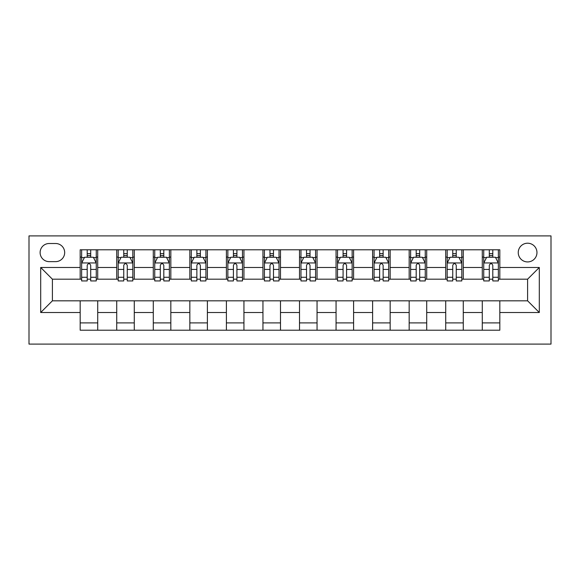 <?xml version="1.0" encoding="UTF-8"?>
<svg xmlns="http://www.w3.org/2000/svg" width="580" height="580" viewBox="0 0 580 580"><rect width="100%" height="100%" fill="white"/><g stroke="black" fill="none" stroke-linecap="round" stroke-linejoin="round"><path stroke-width="0.87" d="M527.604 243.208A9.36 9.36 0 0 0 518.245 252.568A9.36 9.36 0 0 0 527.604 261.928A9.36 9.36 0 0 0 536.964 252.568A9.36 9.36 0 0 0 527.604 243.208M29 344.099L551 344.099L551 235.9L29 235.9L29 344.099M49.177 261.631L55.615 261.631A9.062 9.062 0 0 0 64.677 252.568A9.062 9.062 0 0 0 55.615 243.506L49.177 243.506A9.062 9.062 0 0 0 40.114 252.568A9.062 9.062 0 0 0 49.177 261.631M80.178 312.519L40.694 312.519L40.694 267.481L80.178 267.481L80.178 279.183L52.396 279.183L52.396 300.817L80.178 300.817L80.178 330.208L499.822 330.208L499.822 300.817L527.604 300.817L527.604 279.183L499.822 279.183L499.822 267.481L539.306 267.481L539.306 312.519L499.822 312.519M499.822 267.481L499.822 249.792L80.178 249.792L80.178 267.481M482.277 249.792L482.277 279.183L483.742 279.183M489.295 279.183L492.804 279.183M498.358 279.183L499.822 279.183M482.277 279.183L461.803 279.183M445.723 249.792L445.723 279.183L447.187 279.183M452.741 279.183L456.25 279.183M445.723 279.183L425.249 279.183M409.168 249.792L409.168 279.183L410.633 279.183M416.186 279.183L419.695 279.183M409.168 279.183L388.694 279.183M372.614 249.792L372.614 279.183L374.078 279.183M379.632 279.183L383.141 279.183M372.614 279.183L352.14 279.183M336.059 249.792L336.059 279.183L337.524 279.183M343.077 279.183L346.586 279.183M336.059 279.183L315.585 279.183M299.505 249.792L299.505 279.183L300.969 279.183M306.523 279.183L310.032 279.183M299.505 279.183L279.031 279.183M262.95 249.792L262.95 279.183L264.415 279.183M269.968 279.183L273.477 279.183M262.95 279.183L242.476 279.183M226.396 249.792L226.396 279.183L227.86 279.183M233.414 279.183L236.923 279.183M226.396 279.183L205.922 279.183M189.841 249.792L189.841 279.183L191.306 279.183M196.859 279.183L200.368 279.183M189.841 279.183L169.367 279.183M153.287 249.792L153.287 279.183L154.751 279.183M160.305 279.183L163.814 279.183M153.287 279.183L132.813 279.183M116.732 249.792L116.732 279.183L118.197 279.183M123.75 279.183L127.259 279.183M116.732 279.183L96.258 279.183M80.178 279.183L81.642 279.183M87.196 279.183L90.705 279.183M80.178 300.817L97.723 300.817L97.723 330.208M499.822 300.817L97.723 300.817M97.723 249.792L97.723 279.183M80.178 257.099L81.642 257.099M87.196 257.099L90.705 257.099M96.258 257.099L97.723 257.099M80.178 322.9L97.723 322.9M116.732 300.817L116.732 330.208M134.277 249.792L134.277 279.183M116.732 257.099L118.197 257.099M123.75 257.099L127.259 257.099M132.813 257.099L134.277 257.099M134.277 300.817L134.277 330.208M116.732 322.9L134.277 322.9M153.287 300.817L153.287 330.208M170.832 300.817L170.832 330.208M153.287 322.9L170.832 322.9M170.832 249.792L170.832 279.183M153.287 257.099L154.751 257.099M160.305 257.099L163.814 257.099M169.367 257.099L170.832 257.099M189.841 300.817L189.841 330.208M207.386 300.817L207.386 330.208M189.841 322.9L207.386 322.9M207.386 249.792L207.386 279.183M189.841 257.099L191.306 257.099M196.859 257.099L200.368 257.099M205.922 257.099L207.386 257.099M226.396 300.817L226.396 330.208M243.941 300.817L243.941 330.208M226.396 322.9L243.941 322.9M243.941 249.792L243.941 279.183M226.396 257.099L227.86 257.099M233.414 257.099L236.923 257.099M242.476 257.099L243.941 257.099M262.95 300.817L262.95 330.208M280.495 300.817L280.495 330.208M262.95 322.9L280.495 322.9M280.495 249.792L280.495 279.183M262.95 257.099L264.415 257.099M269.968 257.099L273.477 257.099M279.031 257.099L280.495 257.099M299.505 300.817L299.505 330.208M317.05 300.817L317.05 330.208M299.505 322.9L317.05 322.9M317.05 249.792L317.05 279.183M299.505 257.099L300.969 257.099M306.523 257.099L310.032 257.099M315.585 257.099L317.05 257.099M336.059 300.817L336.059 330.208M353.604 300.817L353.604 330.208M336.059 322.9L353.604 322.9M353.604 249.792L353.604 279.183M336.059 257.099L337.524 257.099M343.077 257.099L346.586 257.099M352.14 257.099L353.604 257.099M372.614 300.817L372.614 330.208M390.159 300.817L390.159 330.208M372.614 322.9L390.159 322.9M390.159 249.792L390.159 279.183M372.614 257.099L374.078 257.099M379.632 257.099L383.141 257.099M388.694 257.099L390.159 257.099M409.168 300.817L409.168 330.208M426.713 300.817L426.713 330.208M409.168 322.9L426.713 322.9M426.713 249.792L426.713 279.183M409.168 257.099L410.633 257.099M416.186 257.099L419.695 257.099M425.249 257.099L426.713 257.099M445.723 300.817L445.723 330.208M463.268 300.817L463.268 330.208M445.723 322.9L463.268 322.9M463.268 249.792L463.268 279.183M445.723 257.099L447.187 257.099M452.741 257.099L456.25 257.099M461.803 257.099L463.268 257.099M482.277 300.817L482.277 330.208M482.277 322.9L499.822 322.9M482.277 257.099L483.742 257.099M489.295 257.099L492.804 257.099M498.358 257.099L499.822 257.099M52.396 279.183L40.694 267.481M52.396 300.817L40.694 312.519M539.306 267.481L527.604 279.183M539.306 312.519L527.604 300.817M90.705 253.59L87.196 253.59M96.258 277.269L90.705 277.269L90.705 280.938L96.258 280.938L96.258 263.095L93.337 257.244L84.564 257.244L81.642 263.095L81.642 280.938L87.196 280.938L87.196 277.269L81.642 277.269M81.642 263.095L81.642 249.792M96.258 263.095L96.258 249.792M87.196 257.244L87.196 249.792M90.705 249.792L90.705 257.244M90.705 277.269L90.705 265.292C89.537 263.037 88.363 263.037 87.196 265.292L87.196 277.269M127.259 253.59L123.75 253.59M132.813 277.269L127.259 277.269L127.259 280.938L132.813 280.938L132.813 263.095L129.891 257.244L121.118 257.244L118.197 263.095L118.197 280.938L123.75 280.938L123.75 277.269L118.197 277.269M118.197 263.095L118.197 249.792M132.813 263.095L132.813 249.792M123.75 257.244L123.75 249.792M127.259 249.792L127.259 257.244M127.259 277.269L127.259 265.292C126.092 263.037 124.918 263.037 123.75 265.292L123.75 277.269M163.814 253.59L160.305 253.59M169.367 277.269L163.814 277.269L163.814 280.938L169.367 280.938L169.367 263.095L166.446 257.244L157.673 257.244L154.751 263.095L154.751 280.938L160.305 280.938L160.305 277.269L154.751 277.269M154.751 263.095L154.751 249.792M169.367 263.095L169.367 249.792M160.305 257.244L160.305 249.792M163.814 249.792L163.814 257.244M163.814 277.269L163.814 265.292C162.647 263.037 161.472 263.037 160.305 265.292L160.305 277.269M200.368 253.59L196.859 253.59M205.922 277.269L200.368 277.269L200.368 280.938L205.922 280.938L205.922 263.095L203 257.244L194.227 257.244L191.306 263.095L191.306 280.938L196.859 280.938L196.859 277.269L191.306 277.269M191.306 263.095L191.306 249.792M205.922 263.095L205.922 249.792M196.859 257.244L196.859 249.792M200.368 249.792L200.368 257.244M200.368 277.269L200.368 265.292C199.201 263.037 198.034 263.037 196.859 265.292L196.859 277.269M236.923 253.59L233.414 253.59M242.476 277.269L236.923 277.269L236.923 280.938L242.476 280.938L242.476 263.095L239.554 257.244L230.782 257.244L227.86 263.095L227.86 280.938L233.414 280.938L233.414 277.269L227.86 277.269M227.86 263.095L227.86 249.792M242.476 263.095L242.476 249.792M233.414 257.244L233.414 249.792M236.923 249.792L236.923 257.244M236.923 277.269L236.923 265.292C235.755 263.037 234.588 263.037 233.414 265.292L233.414 277.269M273.477 253.59L269.968 253.59M279.031 277.269L273.477 277.269L273.477 280.938L279.031 280.938L279.031 263.095L276.109 257.244L267.337 257.244L264.415 263.095L264.415 280.938L269.968 280.938L269.968 277.269L264.415 277.269M264.415 263.095L264.415 249.792M279.031 263.095L279.031 249.792M269.968 257.244L269.968 249.792M273.477 249.792L273.477 257.244M273.477 277.269L273.477 265.292C272.31 263.037 271.143 263.037 269.968 265.292L269.968 277.269M310.032 253.59L306.523 253.59M315.585 277.269L310.032 277.269L310.032 280.938L315.585 280.938L315.585 263.095L312.663 257.244L303.891 257.244L300.969 263.095L300.969 280.938L306.523 280.938L306.523 277.269L300.969 277.269M300.969 263.095L300.969 249.792M315.585 263.095L315.585 249.792M306.523 257.244L306.523 249.792M310.032 249.792L310.032 257.244M310.032 277.269L310.032 265.292C308.864 263.037 307.697 263.037 306.523 265.292L306.523 277.269M346.586 253.59L343.077 253.59M352.14 277.269L346.586 277.269L346.586 280.938L352.14 280.938L352.14 263.095L349.218 257.244L340.445 257.244L337.524 263.095L337.524 280.938L343.077 280.938L343.077 277.269L337.524 277.269M337.524 263.095L337.524 249.792M352.14 263.095L352.14 249.792M343.077 257.244L343.077 249.792M346.586 249.792L346.586 257.244M346.586 277.269L346.586 265.292C345.419 263.037 344.252 263.037 343.077 265.292L343.077 277.269M383.141 253.59L379.632 253.59M388.694 277.269L383.141 277.269L383.141 280.938L388.694 280.938L388.694 263.095L385.772 257.244L377 257.244L374.078 263.095L374.078 280.938L379.632 280.938L379.632 277.269L374.078 277.269M374.078 263.095L374.078 249.792M388.694 263.095L388.694 249.792M379.632 257.244L379.632 249.792M383.141 249.792L383.141 257.244M383.141 277.269L383.141 265.292C381.974 263.037 380.806 263.037 379.632 265.292L379.632 277.269M419.695 253.59L416.186 253.59M425.249 277.269L419.695 277.269L419.695 280.938L425.249 280.938L425.249 263.095L422.327 257.244L413.554 257.244L410.633 263.095L410.633 280.938L416.186 280.938L416.186 277.269L410.633 277.269M410.633 263.095L410.633 249.792M425.249 263.095L425.249 249.792M416.186 257.244L416.186 249.792M419.695 249.792L419.695 257.244M419.695 277.269L419.695 265.292C418.528 263.037 417.361 263.037 416.186 265.292L416.186 277.269M456.25 253.59L452.741 253.59M461.803 277.269L456.25 277.269L456.25 280.938L461.803 280.938L461.803 263.095L458.882 257.244L450.109 257.244L447.187 263.095L447.187 280.938L452.741 280.938L452.741 277.269L447.187 277.269M447.187 263.095L447.187 249.792M461.803 263.095L461.803 249.792M452.741 257.244L452.741 249.792M456.25 249.792L456.25 257.244M456.25 277.269L456.25 265.292C455.083 263.037 453.915 263.037 452.741 265.292L452.741 277.269M492.804 253.59L489.295 253.59M498.358 277.269L492.804 277.269L492.804 280.938L498.358 280.938L498.358 263.095L495.436 257.244L486.663 257.244L483.742 263.095L483.742 280.938L489.295 280.938L489.295 277.269L483.742 277.269M483.742 263.095L483.742 249.792M498.358 263.095L498.358 249.792M489.295 257.244L489.295 249.792M492.804 249.792L492.804 257.244M492.804 277.269L492.804 265.292C491.637 263.037 490.47 263.037 489.295 265.292L489.295 277.269M116.732 312.519L97.723 312.519M116.732 267.481L97.723 267.481M153.287 267.481L134.277 267.481M153.287 312.519L134.277 312.519M189.841 267.481L170.832 267.481M189.841 312.519L170.832 312.519M226.396 267.481L207.386 267.481M226.396 312.519L207.386 312.519M262.95 267.481L243.941 267.481M262.95 312.519L243.941 312.519M299.505 267.481L280.495 267.481M299.505 312.519L280.495 312.519M336.059 267.481L317.05 267.481M336.059 312.519L317.05 312.519M372.614 267.481L353.604 267.481M372.614 312.519L353.604 312.519M409.168 267.481L390.159 267.481M409.168 312.519L390.159 312.519M445.723 267.481L426.713 267.481M445.723 312.519L426.713 312.519M482.277 267.481L463.268 267.481M482.277 312.519L463.268 312.519M96.186 262.95L81.715 262.95M81.642 257.6L84.39 257.6M93.51 257.6L96.258 257.6M87.196 269.432L81.642 269.432M96.258 269.432L90.705 269.432M90.705 255.454L87.196 255.454M132.74 262.95L118.269 262.95M118.197 257.6L120.944 257.6M130.065 257.6L132.813 257.6M123.75 269.432L118.197 269.432M132.813 269.432L127.259 269.432M127.259 255.454L123.75 255.454M169.295 262.95L154.824 262.95M154.751 257.6L157.499 257.6M166.619 257.6L169.367 257.6M160.305 269.432L154.751 269.432M169.367 269.432L163.814 269.432M163.814 255.454L160.305 255.454M205.849 262.95L191.378 262.95M191.306 257.6L194.054 257.6M203.174 257.6L205.922 257.6M196.859 269.432L191.306 269.432M205.922 269.432L200.368 269.432M200.368 255.454L196.859 255.454M242.404 262.95L227.933 262.95M227.86 257.6L230.608 257.6M239.728 257.6L242.476 257.6M233.414 269.432L227.86 269.432M242.476 269.432L236.923 269.432M236.923 255.454L233.414 255.454M278.958 262.95L264.487 262.95M264.415 257.6L267.162 257.6M276.283 257.6L279.031 257.6M269.968 269.432L264.415 269.432M279.031 269.432L273.477 269.432M273.477 255.454L269.968 255.454M315.513 262.95L301.042 262.95M300.969 257.6L303.717 257.6M312.837 257.6L315.585 257.6M306.523 269.432L300.969 269.432M315.585 269.432L310.032 269.432M310.032 255.454L306.523 255.454M352.067 262.95L337.596 262.95M337.524 257.6L340.271 257.6M349.392 257.6L352.14 257.6M343.077 269.432L337.524 269.432M352.14 269.432L346.586 269.432M346.586 255.454L343.077 255.454M388.622 262.95L374.151 262.95M374.078 257.6L376.826 257.6M385.947 257.6L388.694 257.6M379.632 269.432L374.078 269.432M388.694 269.432L383.141 269.432M383.141 255.454L379.632 255.454M425.176 262.95L410.705 262.95M410.633 257.6L413.38 257.6M422.501 257.6L425.249 257.6M416.186 269.432L410.633 269.432M425.249 269.432L419.695 269.432M419.695 255.454L416.186 255.454M461.731 262.95L447.26 262.95M447.187 257.6L449.935 257.6M459.055 257.6L461.803 257.6M452.741 269.432L447.187 269.432M461.803 269.432L456.25 269.432M456.25 255.454L452.741 255.454M498.285 262.95L483.814 262.95M483.742 257.6L486.489 257.6M495.61 257.6L498.358 257.6M489.295 269.432L483.742 269.432M498.358 269.432L492.804 269.432M492.804 255.454L489.295 255.454"/></g></svg>

